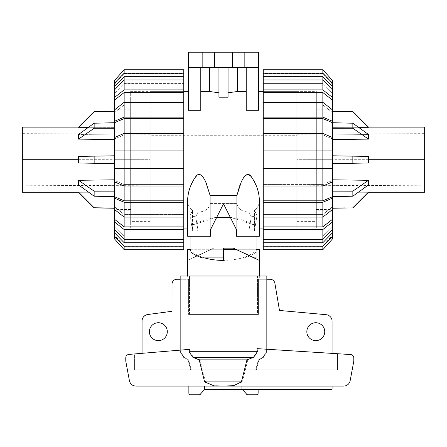 <?xml version="1.0" encoding="UTF-8"?>
<svg xmlns="http://www.w3.org/2000/svg" width="447" height="447" viewBox="0 0 447 447"><rect width="100%" height="100%" fill="white"/><g stroke="black" fill="none" stroke-linecap="round" stroke-linejoin="round"><path stroke-width="0.34" stroke-dasharray="2.23 1.68" d="M259.333 276L259.333 279.258L258.416 279.258L259.333 279.258M190.925 249.286L223.5 249.286L223.5 260.411C239.776 260.009 251.041 256.299 257.282 249.286L223.5 249.286L223.5 257.919L223.5 248.146L190.925 248.146L190.925 252.175M204.665 257.919C198.557 256.137 193.981 253.717 190.925 250.678M187.667 279.258L188.584 279.258L187.667 279.258L187.667 276M180.163 279.258L188.584 279.258L188.584 314.437L188.584 279.258L176.917 279.258A4.883 4.883 0 0 0 172.034 284.141L172.028 311.285L147.784 314.515A6.515 6.515 0 0 0 142.062 320.98L142.062 369.814L332.082 369.814L332.082 321.186A6.515 6.515 0 0 0 326.137 314.694L279.481 310.453L274.894 283.297A4.883 4.883 0 0 0 270.083 279.258L258.416 279.258L258.416 314.437L257.5 314.437L257.5 276L189.5 276L189.5 314.437L188.584 314.437L258.416 314.437L258.416 279.258L266.837 279.258L266.837 349.247M149.393 331.685A8.957 8.957 0 0 0 158.35 340.642A8.957 8.957 0 0 0 167.307 331.685A8.957 8.957 0 0 0 158.35 322.728A8.957 8.957 0 0 0 149.393 331.685M306.838 331.685A8.957 8.957 0 0 0 315.794 340.642A8.957 8.957 0 0 0 324.751 331.685A8.957 8.957 0 0 0 315.794 322.728A8.957 8.957 0 0 0 306.838 331.685M258.416 314.437L188.584 314.437L189.5 314.437L189.5 276L257.5 276L257.5 314.437L189.5 314.437L258.416 314.437M332.082 353.376L332.082 369.814L142.062 369.814L142.062 353.32M332.082 386.102L241.911 386.102L241.911 389.359L332.082 389.359L332.082 386.102L241.911 386.102M204.676 386.102L188.863 386.102L204.676 386.102L204.676 389.359L241.911 389.359M258.137 389.359L242.207 389.359L258.137 389.359L258.137 393.159A1.626 1.626 0 0 1 256.511 394.79L247.822 394.79A1.626 1.626 0 0 1 246.325 393.801L242.207 389.359M223.5 249.286L223.5 260.411L223.5 249.286L211.554 249.286L187.667 260.411L211.554 249.286L187.667 249.286M259.333 249.286L257.282 249.286M235.742 249.286L256.075 249.286M235.446 249.286L259.333 260.411M190.673 369.814L256.327 369.814L190.673 369.814L191.266 369.814L190.673 369.814L188.058 359.852L190.673 369.814M134.569 369.814L191.266 369.814L134.569 369.814L134.569 353.94L180.605 350.107L180.605 351.711L184.019 357.354L188.6 359.852L191.266 369.814L188.6 359.852L184.019 357.354L180.605 351.711L180.605 350.107L134.569 353.94L134.569 369.814M255.734 369.814L337.513 369.814L255.734 369.814L258.4 359.852L262.981 357.354L266.395 351.711L266.395 349.219L337.513 353.722L337.513 369.814L337.513 353.722L266.395 349.219L266.395 351.711L262.981 357.354L258.4 359.852L255.734 369.814M188.863 386.102L188.863 393.159A1.626 1.626 0 0 0 190.489 394.79L199.178 394.79A1.626 1.626 0 0 0 200.675 393.801L204.793 389.359M257.5 276L266.837 276L257.5 276M180.163 350.141L180.163 276L266.837 276M263.462 357.354L266.837 351.711L263.462 357.354L258.942 359.852L263.462 357.354M256.327 369.814L258.942 359.852L258.4 359.852L258.942 359.852L256.327 369.814M183.538 357.354L188.6 359.852L183.538 357.354L180.163 351.711L183.538 357.354L184.019 357.354L183.538 357.354M256.975 348.621L266.395 349.219L257.567 348.66L257.953 351.711L254.086 357.354L247.789 359.852L242.414 381.872L232.887 385.901L222.075 386.102L343.737 386.102C347.168 385.85 349.308 384.057 350.157 380.721L353.8 361.176L353.8 357.812C353.633 355.929 352.616 354.845 350.75 354.56L257.567 348.66M222.103 386.001L213.208 385.599L205.575 381.872L200.044 359.852L193.551 357.354L189.617 351.711L189.93 349.331L128.781 354.426C126.942 354.734 125.937 355.818 125.775 357.673L125.775 361.176L129.418 380.721C130.267 384.057 132.401 385.85 135.838 386.102L222.103 386.102M189.93 349.331L189.338 349.375M200.044 359.852L247.789 359.852M205.575 381.872L242.414 381.872M296.791 159.708L296.791 221.6L296.791 159.708L296.791 221.6L296.791 159.708L424.65 159.708L424.65 133.647L424.65 192.283L424.65 127.132L424.65 159.708L296.791 159.708L316.336 159.708L316.336 221.6L316.336 97.815L316.336 209.548L316.336 109.867L316.336 159.708L316.336 109.867L316.336 159.708L296.791 159.708M360.656 119.478L368.457 127.3L332.624 127.367L332.624 134.078L368.457 134.469L368.457 139.112L332.624 139.604L332.624 155.796L332.624 139.604M368.457 139.112L352.851 128.244L332.624 128.261L332.624 122.735L332.624 134.078L332.624 122.735L352.851 123.216L368.457 134.469L332.624 134.078L332.624 127.367L358.539 127.317M332.624 179.811L332.624 163.619L368.457 162.993L368.457 156.422L332.624 155.796L332.624 179.811L368.457 180.303L368.457 184.946L332.624 185.337L332.624 192.048L368.457 192.115L362.774 197.82M358.539 192.098L332.624 192.048L332.624 185.337L368.457 184.946L352.851 196.199L332.624 196.68L332.624 185.337L332.624 196.68M352.851 123.216L352.851 128.244M332.624 122.735L332.624 128.261M332.624 111.331L332.624 127.367L332.624 111.331L338.664 111.426M368.457 162.993L332.624 163.619L332.624 155.796L368.457 156.422M332.624 208.084L332.624 192.048L332.624 208.084L344.704 207.894M332.624 159.708L332.624 209.548L332.624 109.867L332.624 159.708L332.624 109.867L332.624 159.708L316.336 159.708L332.624 159.708M344.704 111.521L340.776 111.459M368.457 180.303L352.851 191.171L352.851 196.199M332.624 191.154L352.851 191.171M352.851 163.261L352.851 156.154M150.209 159.708L150.209 221.6L150.209 159.708L150.209 221.6L150.209 159.708L22.35 159.708L22.35 133.647L22.35 192.283L22.35 127.132L22.35 159.708L150.209 159.708L130.664 159.708L130.664 221.6L130.664 97.815L130.664 209.548L130.664 109.867L130.664 159.708L130.664 109.867L130.664 159.708L150.209 159.708M114.376 134.078L78.543 134.469L114.376 134.078L114.376 122.735L114.376 139.604L78.543 139.112L78.543 134.469L94.149 123.216L114.376 122.735L114.376 134.078M88.461 127.317L114.376 127.367L78.543 127.3L86.344 119.478M78.543 156.422L114.376 155.796L114.376 179.811L114.376 163.619L78.543 162.993L78.543 156.422L114.376 155.796L114.376 163.619L78.543 162.993M86.344 199.938L78.543 192.115L114.376 192.048L88.461 192.098M114.376 185.337L114.376 192.048L114.376 185.337L78.543 184.946L114.376 185.337L114.376 196.68L114.376 185.337M114.376 196.68L94.149 196.199L78.543 184.946L78.543 180.303L114.376 179.811L114.376 191.154L114.376 179.811M114.376 122.735L114.376 139.604M114.376 111.331L114.376 127.367L114.376 111.331L102.296 111.521M114.376 208.084L114.376 192.048L114.376 208.084L108.336 207.989M114.376 159.708L114.376 209.548L114.376 109.867L114.376 159.708L114.376 109.867L114.376 159.708L130.664 159.708L114.376 159.708M78.543 139.112L94.149 128.244L94.149 123.216M114.376 128.261L94.149 128.244M102.296 207.894L106.224 207.956M78.543 180.303L94.149 191.171L114.376 191.154M94.149 196.199L94.149 191.171M94.149 156.154L94.149 163.261M296.791 91.35L263.244 91.35L263.244 228.065L263.244 91.35L316.336 91.35L316.336 228.065L263.244 228.065L296.791 228.065L296.791 91.35L296.791 228.065M263.244 73.057L322.851 73.057L332.624 83.891L332.624 84.399L322.851 73.504L263.244 73.504L263.244 73.057L263.244 73.504L322.851 73.504L322.851 73.057L322.851 73.504L332.624 84.399L332.624 83.891M332.624 235.524L332.624 235.016L332.624 235.524L322.851 246.358L263.244 246.358L263.244 245.911L322.851 245.911L332.624 235.016L322.851 245.911L322.851 246.358L322.851 245.911L263.244 245.911L263.244 246.358M332.624 109.219L332.624 210.196L316.336 210.196L316.336 109.219L332.624 109.219L332.624 210.196M316.336 109.219L316.336 210.196M322.851 235.982L332.624 225.914L322.851 235.982L322.851 242.715L332.624 232.647L332.624 225.914L332.624 229.4L332.624 225.914L332.624 229.4L322.851 239.458L322.851 235.982L263.244 235.982L322.851 235.982M322.851 214.443L332.624 206.737L322.851 214.443L322.851 226.88L332.624 219.175L332.624 206.737L332.624 209.403L332.624 206.737L332.624 209.403L322.851 217.102L322.851 214.443L263.244 214.443L322.851 214.443M322.851 184.572L332.624 180.398L322.851 184.572L322.851 200.82L332.624 196.652L332.624 180.398L332.624 181.845L332.624 180.398L332.624 181.845L322.851 186.008L322.851 184.572L263.244 184.572L322.851 184.572M322.851 118.595L263.244 118.595L263.244 134.843L263.244 133.407L322.851 133.407L322.851 134.843L263.244 134.843L322.851 134.843L322.851 118.595L332.624 122.763L332.624 139.017L322.851 134.843L332.624 139.017L332.624 150.913L322.851 150.913L332.624 150.913L322.851 150.913L322.851 168.502L332.624 168.502L263.244 168.502L332.624 168.502L332.624 181.845M332.624 150.913L332.624 168.502M332.624 110.012L332.624 100.24L322.851 92.535L322.851 104.972L322.851 102.313L332.624 110.012L332.624 112.678L322.851 104.972L332.624 112.678L332.624 110.012L332.624 121.321L322.851 117.153L263.244 117.153L263.244 118.595M332.624 90.015L332.624 93.501L332.624 86.768L322.851 76.7L322.851 83.433L322.851 79.957L332.624 90.015L332.624 93.501L322.851 83.433L332.624 93.501L332.624 90.015L332.624 97.575L322.851 89.875L263.244 89.875L263.244 104.972L263.244 102.313L263.244 104.972L322.851 104.972L263.244 104.972L263.244 102.313L322.851 102.313L322.851 117.153M332.624 137.57L332.624 139.017L332.624 137.57L322.851 133.407L322.851 150.913L263.244 150.913L263.244 168.502L322.851 168.502L322.851 186.008L263.244 186.008L263.244 202.262L322.851 202.262L322.851 217.102L263.244 217.102L263.244 214.443L263.244 229.54L322.851 229.54L322.851 239.458L263.244 239.458L263.244 235.982L263.244 242.715L322.851 242.715M263.244 226.88L322.851 226.88M263.244 200.82L322.851 200.82M322.851 92.535L263.244 92.535M322.851 76.7L263.244 76.7L263.244 83.433L263.244 79.957L263.244 83.433L322.851 83.433L263.244 83.433L263.244 79.957L322.851 79.957L322.851 89.875M332.624 236.128L332.624 238.782L332.624 235.016L332.624 238.782L322.851 249.672L263.244 249.672L263.244 245.911L263.244 249.672L263.244 246.191L322.851 246.191L332.624 236.128L332.624 232.647M263.244 133.407L263.244 150.913L322.851 150.913M263.244 73.224L263.244 69.743L263.244 73.504L263.244 69.743L322.851 69.743L332.624 80.633L332.624 84.399L332.624 80.633L332.624 83.282L322.851 73.224L263.244 73.224L263.244 76.7M263.244 79.957L263.244 89.875M332.624 100.24L332.624 97.575M263.244 102.313L263.244 117.153M332.624 122.763L332.624 121.321M263.244 168.502L263.244 186.008M263.244 202.262L263.244 217.102M322.851 202.262L332.624 198.094L332.624 209.403M332.624 198.094L332.624 196.652M322.851 229.54L332.624 221.841L332.624 219.175M332.624 221.841L332.624 229.4M263.244 229.54L263.244 239.458M263.244 242.715L263.244 246.191M322.851 246.191L322.851 249.672M332.624 86.768L332.624 83.282M322.851 69.743L322.851 73.224M316.336 228.065L316.336 91.35M183.756 91.35L183.756 228.065L183.756 91.35L130.664 91.35L130.664 228.065L183.756 228.065L150.209 228.065L150.209 91.35L183.756 91.35M183.756 73.057L124.149 73.057L114.376 83.891L114.376 84.399L124.149 73.504L183.756 73.504L183.756 73.057L183.756 73.504L124.149 73.504L124.149 73.057L124.149 73.504L114.376 84.399L114.376 83.891M114.376 235.524L114.376 235.016L114.376 235.524L124.149 246.358L183.756 246.358L183.756 245.911L124.149 245.911L114.376 235.016L124.149 245.911L124.149 246.358L124.149 245.911L183.756 245.911L183.756 246.358M114.376 109.219L114.376 210.196L130.664 210.196L130.664 109.219L114.376 109.219L114.376 210.196M130.664 109.219L130.664 210.196M114.376 229.4L114.376 225.914L114.376 232.647L124.149 242.715L124.149 235.982L114.376 225.914L124.149 235.982L124.149 239.458L114.376 229.4L114.376 221.841L124.149 229.54L183.756 229.54L183.756 214.443L124.149 214.443L114.376 206.737L124.149 214.443L124.149 217.102L114.376 209.403L114.376 198.094L124.149 202.262L183.756 202.262L183.756 184.572L124.149 184.572L114.376 180.398L124.149 184.572L124.149 150.913L114.376 150.913L183.756 150.913L114.376 150.913L114.376 137.57L114.376 139.017L124.149 134.843L124.149 118.595L114.376 122.763L114.376 139.017L114.376 137.57L124.149 133.407L124.149 134.843L114.376 139.017L114.376 137.57M114.376 209.403L114.376 219.175L124.149 226.88L124.149 214.443L183.756 214.443L183.756 217.102L124.149 217.102L124.149 202.262M183.756 186.008L183.756 184.572L183.756 186.008L124.149 186.008L114.376 181.845L114.376 180.398L114.376 196.652L124.149 200.82L124.149 184.572L183.756 184.572L183.756 186.008L183.756 150.913L124.149 150.913L124.149 133.407L183.756 133.407L183.756 134.843L183.756 118.595L124.149 118.595M114.376 181.845L114.376 168.502L124.149 168.502L114.376 168.502L114.376 150.913M124.149 92.535L114.376 100.24L114.376 112.678L124.149 104.972L124.149 92.535L183.756 92.535L183.756 76.7L124.149 76.7L114.376 86.768L114.376 93.501L124.149 83.433L124.149 76.7M183.756 118.595L183.756 117.153L124.149 117.153L124.149 102.313L183.756 102.313L183.756 104.972L124.149 104.972L114.376 112.678L114.376 110.012L114.376 112.678L114.376 110.012L124.149 102.313L124.149 104.972L183.756 104.972L183.756 92.535M114.376 90.015L114.376 93.501L114.376 90.015L124.149 79.957L124.149 83.433L114.376 93.501L114.376 90.015L114.376 100.24M124.149 242.715L183.756 242.715L183.756 235.982L124.149 235.982L183.756 235.982L183.756 239.458L124.149 239.458L124.149 229.54M124.149 226.88L183.756 226.88M124.149 200.82L183.756 200.82M114.376 168.502L183.756 168.502M124.149 134.843L183.756 134.843L124.149 134.843M124.149 83.433L183.756 83.433L124.149 83.433M114.376 232.647L114.376 236.128L124.149 246.191L183.756 246.191L183.756 242.715M124.149 246.191L124.149 249.672L183.756 249.672L183.756 246.191M124.149 249.672L114.376 238.782L114.376 236.128M114.376 238.782L114.376 235.016L114.376 238.782M183.756 239.458L183.756 229.54M114.376 219.175L114.376 221.841M183.756 217.102L183.756 202.262M114.376 196.652L114.376 198.094M183.756 150.913L183.756 133.407M124.149 117.153L114.376 121.321L114.376 122.763M183.756 117.153L183.756 102.313M114.376 121.321L114.376 110.012M183.756 79.957L183.756 83.433L183.756 79.957L124.149 79.957L124.149 89.875L114.376 97.575M183.756 89.875L124.149 89.875M183.756 76.7L183.756 73.224L124.149 73.224L114.376 83.282L114.376 86.768M114.376 83.282L114.376 80.633L124.149 69.743L183.756 69.743L183.756 73.224M124.149 73.224L124.149 69.743M114.376 84.399L114.376 80.633L114.376 84.399M130.664 228.065L130.664 91.35M259.333 199.787L259.333 236.256L236.53 236.256L236.53 229.769L236.916 230.535L236.53 229.769L236.916 230.535L236.916 195.384C238.771 188.461 240.38 178.37 247.929 174.319C256.55 179.565 258.534 192.126 259.333 199.787C259.539 204.167 257.913 207.654 254.455 210.246L254.455 230.535C252.79 229.523 250.957 229.523 248.945 230.535L248.945 212.007C242.006 211.817 237.994 208.995 236.916 203.553C237.86 208.626 241.531 211.453 247.929 212.04L248.945 212.007L248.945 230.535C250.957 229.523 252.79 229.523 254.455 230.535L254.455 210.246C257.913 207.654 259.539 204.167 259.333 199.787M216.739 217.287L190.925 225.517L190.925 228.065L187.667 228.065L187.667 199.787C187.461 204.167 189.087 207.654 192.545 210.246L192.545 230.535C194.21 229.523 196.043 229.523 198.055 230.535L198.055 212.007L199.071 212.04C205.469 211.453 209.14 208.626 210.084 203.553C209.006 208.995 204.994 211.817 198.055 212.007L198.055 230.535C196.043 229.523 194.21 229.523 192.545 230.535L192.545 210.246C189.087 207.654 187.461 204.167 187.667 199.787C188.466 192.126 190.45 179.565 199.071 174.319C206.62 178.37 208.229 188.461 210.084 195.384L210.084 230.535L210.084 203.553L210.084 230.535L210.47 229.769L210.084 230.535L210.47 229.769L210.47 236.256L187.667 236.256M236.53 236.256L259.333 236.256L236.53 236.256M192.545 210.246L190.014 215.8L195.702 216.829L198.055 212.007L195.702 216.829L190.014 215.8L192.545 210.246M256.986 215.8L254.455 210.246L256.986 215.8L251.298 216.829L256.986 215.8L254.455 230.535L256.986 215.8M248.945 212.007L251.298 216.829L248.945 212.007M210.084 203.553L236.916 203.553L210.084 203.553M259.333 228.065L256.075 228.065L256.075 225.517L230.261 217.287M244.839 67.357L244.839 52.21L258.517 52.21L258.517 110.292L258.517 91.35L258.517 110.292L246.219 110.292L246.219 67.357L228.059 67.357L228.059 97.206L228.059 67.357L258.517 67.357L188.483 67.357L200.781 67.357L200.781 110.292L200.781 67.357L188.483 67.357L188.483 110.292L188.483 91.35L188.483 110.292L200.781 110.292L200.781 67.357L209.57 67.357L209.57 91.501L200.781 91.501M218.941 92.786L218.941 67.357L218.941 97.206L218.941 92.786L209.57 91.501M150.209 135.279L150.209 184.136L296.791 184.136L296.791 135.279L150.209 135.279L150.209 184.136M296.791 135.279L296.791 184.136M209.57 67.357L228.059 67.357L228.059 97.206L218.941 97.206L218.941 67.357L200.781 67.357M258.517 67.357L246.219 67.357L246.219 91.501L237.43 91.501L228.059 92.786M190.925 228.065L190.925 225.517L202.519 220.617L209.017 218.695L216.164 217.354L223.5 216.89L230.836 217.354L237.983 218.695L244.481 220.617L256.075 225.517L256.075 228.065M150.209 91.35L150.209 228.065M210.084 195.384L236.916 195.384M248.945 230.535L251.298 216.829L248.945 230.535M190.014 215.8L192.545 230.535L190.014 215.8M198.055 230.535L195.702 216.829L198.055 230.535M210.47 229.769L223.5 203.821L236.53 229.769M233.273 248.146L256.075 248.146L233.273 248.146L254.444 257.919L256.075 257.919L256.075 236.256M202.39 257.919L223.5 257.919L223.5 248.146L213.727 248.146L192.556 257.919L190.925 257.919L190.925 236.256M244.839 52.21L188.483 52.21L188.483 67.357M223.5 203.821L236.916 230.535L223.5 203.821L210.084 230.535L223.5 203.821M213.727 248.146L190.925 248.146L190.925 257.919L192.556 257.919L213.727 248.146M256.075 252.175C253.198 254.494 249.376 256.405 244.61 257.919L223.5 257.919L223.5 248.146M244.61 257.919L223.5 257.919M237.43 91.501L237.43 67.357M228.059 67.357L218.941 67.357M246.219 91.501L246.219 67.357M214.705 52.21L214.705 67.357M232.295 52.21L232.295 67.357M202.161 52.21L202.161 67.357M193.551 357.354L254.086 357.354M180.163 351.711L180.605 351.711L180.163 351.711M266.395 351.711L266.837 351.711L266.395 351.711M189.617 351.711L257.953 351.711M368.457 159.708L424.65 159.708M22.35 159.708L78.543 159.708M296.791 134.206L424.65 133.647M424.65 185.768L296.791 185.209M296.791 221.6L316.336 221.6M296.791 97.815L316.336 97.815M316.336 109.867L332.624 109.867M316.336 209.548L332.624 209.548M150.209 134.206L22.35 133.647M22.35 185.768L150.209 185.209M150.209 221.6L130.664 221.6M150.209 97.815L130.664 97.815M130.664 109.867L114.376 109.867M130.664 209.548L114.376 209.548"/><path stroke-width="0.67" d="M256.075 249.286L259.333 249.286L259.333 276M259.333 260.411L235.742 249.286M223.5 249.286L235.446 249.286M190.925 236.256L190.925 252.175C193.802 254.494 197.624 256.405 202.39 257.919L223.5 257.919L223.5 260.411C216.728 260.394 210.448 259.562 204.665 257.919M190.925 250.678L189.718 249.286L190.925 249.286M187.667 276L187.667 249.286L189.718 249.286M167.307 331.685A8.957 8.957 0 0 1 158.35 340.642A8.957 8.957 0 0 1 149.393 331.685A8.957 8.957 0 0 1 158.35 322.728A8.957 8.957 0 0 1 167.307 331.685M324.751 331.685A8.957 8.957 0 0 1 315.794 340.642A8.957 8.957 0 0 1 306.838 331.685A8.957 8.957 0 0 1 315.794 322.728A8.957 8.957 0 0 1 324.751 331.685M142.062 353.32L142.062 320.98A6.515 6.515 0 0 1 147.784 314.515L172.028 311.285L172.034 284.141A4.883 4.883 0 0 1 176.917 279.258L180.163 279.258M266.837 349.247L266.837 276L266.837 279.258L270.083 279.258A4.883 4.883 0 0 1 274.894 283.297L279.481 310.453L326.137 314.694A6.515 6.515 0 0 1 332.082 321.186L332.082 353.376M332.082 386.102L332.082 389.359L241.911 389.359L241.911 386.102M241.911 389.359L204.676 389.359L204.676 386.102M204.793 389.359L200.675 393.801A1.626 1.626 0 0 1 199.178 394.79L190.489 394.79A1.626 1.626 0 0 1 188.863 393.159L188.863 386.102M258.137 389.359L258.137 393.159A1.626 1.626 0 0 1 256.511 394.79L247.822 394.79A1.626 1.626 0 0 1 246.325 393.801L242.207 389.359M266.837 276L180.163 276L180.163 350.141M224.897 386.102L233.792 385.599L241.425 381.872L246.956 359.852L253.449 357.354L257.383 351.711L256.975 348.621L350.75 354.56C352.616 354.845 353.633 355.929 353.8 357.812L353.8 361.176L350.157 380.721C349.308 384.057 347.168 385.85 343.737 386.102L135.838 386.102C132.401 385.85 130.267 384.057 129.418 380.721L125.775 361.176L125.775 357.673C125.937 355.818 126.942 354.734 128.781 354.426L189.338 349.375L189.047 351.711L192.914 357.354L199.211 359.852L204.586 381.872L214.102 385.901L224.897 386.063M241.425 381.872L204.586 381.872M246.956 359.852L199.211 359.852M424.65 159.708L424.65 192.283L424.65 127.132L424.65 159.708L368.457 159.708L368.457 162.993L332.624 163.619L368.457 162.993M358.539 127.317L368.457 127.3L352.851 111.655L344.704 111.521M332.624 139.604L368.457 139.112L368.457 134.469L352.851 123.216L332.624 122.735M368.457 159.708L368.457 156.422L332.624 155.796L352.851 156.154L352.851 163.261M362.774 197.82L352.851 207.76L368.457 192.115L358.539 192.098M332.624 196.68L352.851 196.199L368.457 184.946L368.457 180.303L332.624 179.811M360.656 119.478L352.851 111.655L332.624 111.331M340.776 111.459L338.664 111.426M368.457 139.112L352.851 128.244L352.851 123.216M332.624 128.261L352.851 128.244M368.457 156.422L352.851 156.154M344.704 207.894L332.624 208.084M368.457 180.303L352.851 191.171L332.624 191.154M352.851 196.199L352.851 191.171M22.35 159.708L22.35 192.283L22.35 127.132L22.35 159.708L78.543 159.708L78.543 156.422L114.376 155.796L78.543 156.422M114.376 122.735L94.149 123.216L78.543 134.469L78.543 139.112L114.376 139.604M86.344 119.478L94.149 111.655L78.543 127.3L88.461 127.317M88.461 192.098L78.543 192.115L94.149 207.76L102.296 207.894M114.376 179.811L78.543 180.303L78.543 184.946L94.149 196.199L114.376 196.68M78.543 159.708L78.543 162.993L114.376 163.619L94.149 163.261L94.149 156.154M78.543 139.112L94.149 128.244L114.376 128.261M94.149 123.216L94.149 128.244M102.296 111.521L114.376 111.331M86.344 199.938L94.149 207.76L114.376 208.084M106.224 207.956L108.336 207.989M78.543 180.303L94.149 191.171L94.149 196.199M114.376 191.154L94.149 191.171M78.543 162.993L94.149 163.261M332.624 229.4L332.624 232.647L322.851 242.715L322.851 239.458L332.624 229.4L332.624 221.841L322.851 229.54L263.244 229.54L263.244 217.102L322.851 217.102L332.624 209.403L332.624 198.094L322.851 202.262L263.244 202.262L263.244 150.913L332.624 150.913L332.624 122.763L322.851 118.595L322.851 133.407L263.244 133.407L263.244 118.595L322.851 118.595M332.624 209.403L332.624 219.175L322.851 226.88L322.851 202.262M263.244 186.008L322.851 186.008L332.624 181.845L332.624 196.652L322.851 200.82L322.851 133.407L332.624 137.57M332.624 181.845L332.624 150.913M322.851 92.535L332.624 100.24L332.624 110.012L322.851 102.313L322.851 92.535L263.244 92.535L263.244 76.7L322.851 76.7L332.624 86.768L332.624 90.015L322.851 79.957L322.851 76.7M322.851 242.715L263.244 242.715L263.244 239.458L322.851 239.458L322.851 229.54M322.851 226.88L263.244 226.88M322.851 200.82L263.244 200.82M263.244 118.595L263.244 117.153L322.851 117.153L322.851 102.313L263.244 102.313L263.244 92.535M332.624 232.647L332.624 236.128L322.851 246.191L263.244 246.191L263.244 242.715M322.851 246.191L322.851 249.672L263.244 249.672L263.244 246.191M322.851 249.672L332.624 238.782L332.624 236.128M263.244 239.458L263.244 229.54M332.624 219.175L332.624 221.841M263.244 217.102L263.244 202.262M332.624 196.652L332.624 198.094M332.624 168.502L263.244 168.502M263.244 133.407L263.244 150.913L322.851 150.913M322.851 117.153L332.624 121.321L332.624 122.763M263.244 117.153L263.244 102.313M332.624 121.321L332.624 110.012M263.244 89.875L322.851 89.875L322.851 79.957L263.244 79.957M322.851 89.875L332.624 97.575L332.624 90.015M332.624 97.575L332.624 100.24M263.244 76.7L263.244 73.224L322.851 73.224L332.624 83.282L332.624 86.768M332.624 83.282L332.624 80.633L322.851 69.743L263.244 69.743L263.244 73.224M322.851 73.224L322.851 69.743M124.149 242.715L114.376 232.647L114.376 229.4L124.149 239.458L124.149 242.715L183.756 242.715L183.756 246.191L124.149 246.191L114.376 236.128L114.376 232.647M124.149 226.88L114.376 219.175L114.376 209.403L124.149 217.102L124.149 226.88L183.756 226.88L183.756 229.54L124.149 229.54L114.376 221.841L114.376 219.175M124.149 200.82L114.376 196.652L114.376 181.845L124.149 186.008L124.149 200.82L183.756 200.82L183.756 226.88M124.149 118.595L183.756 118.595L183.756 133.407L124.149 133.407L124.149 118.595L114.376 122.763L114.376 150.913L124.149 150.913L124.149 168.502L114.376 168.502L114.376 181.845M114.376 150.913L114.376 168.502M114.376 110.012L114.376 100.24L124.149 92.535L124.149 102.313L114.376 110.012L114.376 121.321L124.149 117.153L183.756 117.153L183.756 118.595M114.376 90.015L114.376 86.768L124.149 76.7L124.149 79.957L114.376 90.015L114.376 97.575L124.149 89.875L183.756 89.875L183.756 102.313L124.149 102.313L124.149 117.153M124.149 229.54L124.149 239.458L183.756 239.458L183.756 242.715M114.376 137.57L124.149 133.407L124.149 150.913L183.756 150.913L183.756 168.502L124.149 168.502L124.149 186.008L183.756 186.008L183.756 200.82M124.149 92.535L183.756 92.535M124.149 76.7L183.756 76.7L183.756 79.957L124.149 79.957L124.149 89.875M183.756 79.957L183.756 89.875M114.376 100.24L114.376 97.575M183.756 102.313L183.756 117.153M114.376 122.763L114.376 121.321M183.756 133.407L183.756 150.913M183.756 168.502L183.756 186.008M183.756 202.262L124.149 202.262L124.149 217.102L183.756 217.102M124.149 202.262L114.376 198.094L114.376 209.403M114.376 198.094L114.376 196.652M114.376 221.841L114.376 229.4M183.756 229.54L183.756 239.458M124.149 246.191L124.149 249.672L183.756 249.672L183.756 246.191M114.376 236.128L114.376 238.782L124.149 249.672M183.756 73.224L183.756 69.743L124.149 69.743L114.376 80.633L114.376 83.282L124.149 73.224L183.756 73.224L183.756 76.7M114.376 86.768L114.376 83.282M124.149 69.743L124.149 73.224M236.53 229.769L236.53 236.256L259.333 236.256L259.333 199.787C259.109 191.657 256.209 183.639 250.627 175.727C246.358 171.508 242.771 178.761 241.235 182.052L236.916 195.384L210.084 195.384L205.765 182.052C204.229 178.761 200.642 171.508 196.373 175.727C190.791 183.639 187.891 191.657 187.667 199.787L187.667 236.256L187.667 228.065L183.756 228.065M187.667 236.256L210.47 236.256L210.47 229.769M183.756 91.35L188.483 91.35M230.261 217.287L216.739 217.287M263.244 228.065L259.333 228.065M258.517 91.35L263.244 91.35M246.219 67.357L246.219 110.292L258.517 110.292L258.517 67.357L188.483 67.357L188.483 110.292L200.781 110.292L200.781 67.357M228.059 92.786L237.43 91.501L246.219 91.501M218.941 67.357L218.941 97.206L228.059 97.206L228.059 67.357M200.781 91.501L209.57 91.501L218.941 92.786M236.916 195.384L236.916 230.535L223.5 203.821L210.084 230.535L210.084 195.384M256.075 236.256L256.075 257.919L254.444 257.919L233.273 248.146L223.5 248.146L233.273 248.146M223.5 257.919L223.5 248.146M202.161 67.357L202.161 52.21L188.483 52.21L188.483 67.357M209.57 91.501L209.57 67.357M237.43 67.357L237.43 91.501M202.161 52.21L214.705 52.21L214.705 67.357M214.705 52.21L232.295 52.21L232.295 67.357M232.295 52.21L244.839 52.21L244.839 67.357M244.839 52.21L258.517 52.21L258.517 67.357M257.383 351.711L189.047 351.711M253.449 357.354L192.914 357.354M332.624 111.169L352.851 111.526L368.457 127.132L424.65 127.132M332.624 208.246L352.851 207.889L368.457 192.283L424.65 192.283M114.376 111.169L94.149 111.526L78.543 127.132L22.35 127.132M114.376 208.246L94.149 207.889L78.543 192.283L22.35 192.283"/></g></svg>
